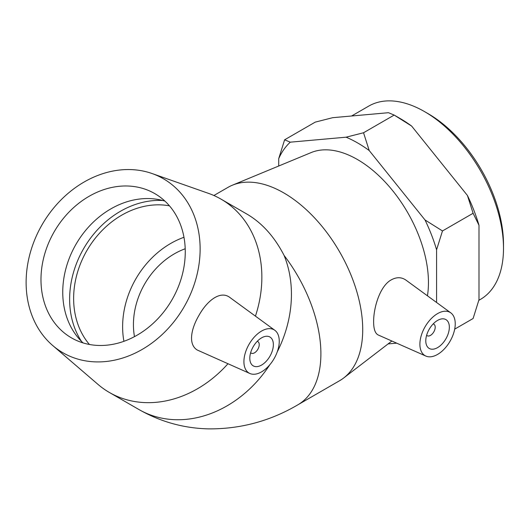 <?xml version="1.0" encoding="UTF-8"?>
<svg xmlns="http://www.w3.org/2000/svg" width="530" height="530" viewBox="0 0 530 530"><rect width="100%" height="100%" fill="white"/><g stroke="black" fill="none" stroke-linecap="round" stroke-linejoin="round"><path stroke-width="0.79" d="M503.5 248.338L503.5 244.257A106.629 61.566 -120 0 0 428.101 113.665L424.57 111.625A111.625 64.448 60 0 1 503.5 248.338A111.625 64.448 60 0 1 480.379 299.437L478.815 300.344M351.595 115.997L368.754 106.093A111.625 64.448 60 0 1 424.57 111.625M363.54 132.758L369.218 150.547A120.568 69.609 -120 0 0 346.083 137.191L363.54 132.758L394.174 115.07L400.064 118.475A120.568 69.609 60 0 1 411.631 126.06L394.174 115.07L388.497 112.704L332.701 117.686L315.237 122.125L284.61 139.807L290.288 142.172A120.568 69.609 -120 0 0 278.72 158.629L284.61 139.807M478.994 225.29L473.104 213.265L467.427 195.471A120.568 69.609 60 0 1 478.994 225.29L478.994 299.682L473.104 318.51L454.694 329.137M442.477 230.948L436.581 249.776A120.568 69.609 -120 0 0 425.014 219.957L442.477 230.948L473.104 213.265M411.631 126.06L467.427 195.471M369.218 150.547L425.014 219.957M278.72 166.009L278.72 158.629M290.288 142.172L346.083 137.191M396.692 343.155L388.073 343.93M436.581 249.776L436.581 302.484M433.182 323.916A6.665 3.849 -60 0 1 433.825 324.168A6.665 3.849 -60 0 1 433.825 331.86A6.665 3.849 -60 0 1 427.16 335.709A6.665 3.849 -60 0 1 426.624 335.278M257.209 341.346A6.665 3.849 -60 0 1 257.852 341.598A6.665 3.849 -60 0 1 257.852 349.29A6.665 3.849 -60 0 1 251.187 353.139A6.665 3.849 -60 0 1 250.65 352.708M89.431 344.48A83.303 68.019 120 0 1 86.874 250.577A83.303 68.019 120 0 1 169.474 205.845M123.914 341.313A83.303 68.019 120 0 1 183.97 237.288M134.468 336.649A70.808 57.816 120 0 1 185.208 248.762M269.916 356.259A16.662 9.619 -60 0 1 253.254 365.879A16.662 9.619 -60 0 1 253.254 346.64A16.662 9.619 -60 0 1 269.916 337.02A16.662 9.619 -60 0 1 269.916 356.259M249.093 344.235A24.989 14.429 -60 0 1 274.831 330.296A24.989 14.429 -60 0 1 274.083 358.664A24.989 14.429 -60 0 1 249.888 373.498A24.989 14.429 -60 0 1 248.603 372.789A24.989 14.429 -60 0 1 249.093 344.235M227.933 363.779A111.625 91.147 120 0 1 109.372 392.465A111.625 91.147 120 0 1 98.05 384.442L52.702 345.514A100.468 82.031 120 0 1 42.082 224.72A100.468 82.031 120 0 1 152.004 173.515A100.468 82.031 120 0 1 184.162 306.751A100.468 82.031 120 0 1 52.702 345.514M152.004 173.515L208.389 193.331A111.625 91.147 120 0 1 221.003 199.121A111.625 91.147 120 0 1 255.44 316.138M221.003 199.121L247.006 214.14C262.151 223.05 274.514 236.817 284.087 255.433A111.625 91.147 120 0 1 277.23 351.913M249.888 373.498L197.326 350.058C188.11 344.593 190.846 329.15 199.002 315.317C207.382 300.238 220.712 290.142 230.06 297.615L274.831 330.296M81.474 341.373A87.934 71.795 120 0 1 83.601 248.689A87.934 71.795 120 0 1 162.803 200.506M83.071 342.917A83.303 68.019 120 0 1 77.46 336.888A83.303 68.019 120 0 1 75.989 244.297A83.303 68.019 120 0 1 156.913 199.273A83.303 68.019 120 0 1 164.943 201.115M172.025 299.741A83.303 68.019 120 0 1 71.471 337.875A83.303 68.019 120 0 1 54.219 231.723A83.303 68.019 120 0 1 154.773 193.589A83.303 68.019 120 0 1 172.025 299.741M425.782 340.823A16.662 9.619 -60 0 1 433.056 324.055A16.662 9.619 -60 0 1 445.896 319.59A16.662 9.619 -60 0 1 445.896 338.829A16.662 9.619 -60 0 1 429.234 348.449A16.662 9.619 -60 0 1 425.782 340.823M455.237 323.817A24.989 14.429 -60 0 1 444.829 348.429A24.989 14.429 -60 0 1 425.862 356.067A24.989 14.429 -60 0 1 421.165 335.887A24.989 14.429 -60 0 1 438.27 313.223A24.989 14.429 -60 0 1 450.805 312.866A24.989 14.429 -60 0 1 455.237 323.817M425.862 356.067L378.228 334.986C375.187 333.509 373.65 329.117 373.624 321.809C373.537 308.115 379.54 287.3 390.259 280.443C395.97 276.952 401.19 276.839 405.92 280.098L450.805 312.866M284.087 255.433A111.625 64.448 -120 0 1 320.895 353.768A111.625 64.448 -120 0 1 297.774 404.867L339.598 380.719A111.625 64.448 -120 0 0 343.665 378.003A111.625 64.448 -120 0 0 362.719 329.62A111.625 64.448 -120 0 0 316.735 220.248A111.625 64.448 -120 0 0 232.365 185.208A111.625 64.448 -120 0 0 227.973 187.375L213.888 195.51M427.438 295.806A100.468 58.002 -120 0 0 428.452 282.55A100.468 58.002 -120 0 0 387.072 184.115A100.468 58.002 -120 0 0 311.136 152.58L232.365 185.208M269.81 364.766A111.625 91.147 120 0 1 138.946 409.538C160.597 421.847 183.804 428.293 208.581 428.876C240.435 429.095 270.161 421.092 297.774 404.867M257.852 341.598L257.282 341.267M251.187 353.139L250.617 352.814M109.372 392.465L138.946 409.538M433.825 324.168L433.262 323.837M427.16 335.709L426.597 335.384M391.862 341.022L343.665 378.003"/></g></svg>
